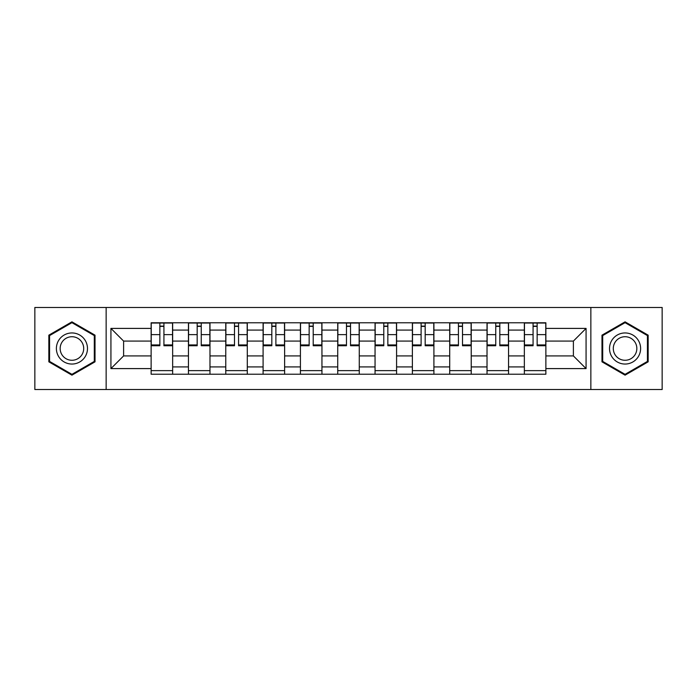 <?xml version="1.0" encoding="UTF-8"?>
<svg xmlns="http://www.w3.org/2000/svg" width="697" height="697" viewBox="0 0 697 697"><rect width="100%" height="100%" fill="white"/><g stroke="black" fill="none" stroke-linecap="round" stroke-linejoin="round"><path stroke-width="1.05" d="M590.856 389.527L662.15 389.527L662.15 307.473L34.85 307.473L34.85 389.527L590.856 389.527L590.856 307.473M188.443 374.219L188.443 330.082L172.656 330.082L172.656 374.219M172.656 330.082L172.656 322.781M188.443 330.082L188.443 322.781M209.98 322.781L209.98 374.219M225.767 374.219L225.767 322.781M247.296 322.781L247.296 374.219M263.091 374.219L263.091 322.781M284.62 322.781L284.62 374.219M300.416 374.219L300.416 322.781M321.944 322.781L321.944 374.219M337.731 374.219L337.731 322.781M359.269 322.781L359.269 374.219M375.056 374.219L375.056 322.781M396.584 322.781L396.584 374.219M412.38 374.219L412.38 322.781M433.909 322.781L433.909 374.219M449.704 374.219L449.704 322.781M471.233 322.781L471.233 374.219M487.02 374.219L487.02 322.781M508.557 322.781L508.557 374.219M524.344 374.219L524.344 322.781M524.344 355.914L508.557 355.914M487.02 355.914L471.233 355.914M449.704 355.914L433.909 355.914M412.38 355.914L396.584 355.914M375.056 355.914L359.269 355.914M337.731 355.914L321.944 355.914M300.416 355.914L284.62 355.914M263.091 355.914L247.296 355.914M225.767 355.914L209.98 355.914M188.443 355.914L172.656 355.914M524.344 341.086L508.557 341.086M487.02 341.086L471.233 341.086M449.704 341.086L433.909 341.086M412.38 341.086L396.584 341.086M375.056 341.086L359.269 341.086M337.731 341.086L321.944 341.086M300.416 341.086L284.62 341.086M263.091 341.086L247.296 341.086M225.767 341.086L209.98 341.086M188.443 341.086L172.656 341.086M123.613 355.914L151.127 355.914L151.127 341.086L123.613 341.086L123.613 355.914L110.928 368.6L110.928 328.4L151.127 328.4L151.127 341.086M545.873 341.086L545.873 355.914L573.387 355.914L573.387 341.086L545.873 341.086L545.873 322.781L151.127 322.781L151.127 328.4M545.873 328.4L586.072 328.4L586.072 368.6L545.873 368.6L545.873 355.914M151.127 355.914L151.127 374.219L545.873 374.219L545.873 368.6M151.127 368.6L110.928 368.6M106.144 389.527L106.144 307.473M95.019 335.17L71.93 321.84L48.842 335.17L48.842 361.83L71.93 375.16L95.019 361.83L95.019 335.17M648.158 335.17L625.07 321.84L601.981 335.17L601.981 361.83L625.07 375.16L648.158 361.83L648.158 335.17M172.656 370.63L151.127 370.63M159.857 326.37L163.926 326.37M209.98 370.63L188.443 370.63M197.181 326.37L201.241 326.37M247.296 370.63L225.767 370.63M234.497 326.37L238.566 326.37M284.62 370.63L263.091 370.63M271.821 326.37L275.89 326.37M321.944 370.63L300.416 370.63M309.146 326.37L313.214 326.37M359.269 370.63L337.731 370.63M346.47 326.37L350.53 326.37M396.584 370.63L375.056 370.63M383.786 326.37L387.854 326.37M433.909 370.63L412.38 370.63M421.11 326.37L425.179 326.37M471.233 370.63L449.704 370.63M458.434 326.37L462.503 326.37M508.557 370.63L487.02 370.63M495.759 326.37L499.819 326.37M545.873 370.63L524.344 370.63M533.074 326.37L537.143 326.37M110.928 328.4L123.613 341.086M573.387 355.914L586.072 368.6M573.387 341.086L586.072 328.4M163.926 345.747L163.926 323.025L172.534 323.025L172.534 345.747L163.926 345.747M159.857 326.126L163.926 326.126M156.023 323.025L151.24 323.025L151.24 345.747L159.857 345.747L159.857 323.025L167.393 323.025M151.24 323.025L159.857 323.025M201.241 345.747L201.241 323.025L209.858 323.025L209.858 345.747L201.241 345.747M197.181 326.126L201.241 326.126M197.181 323.025L188.565 323.025L188.565 345.747L197.181 345.747L197.181 323.025L204.718 323.025M238.566 345.747L238.566 323.025L247.182 323.025L247.182 345.747L238.566 345.747M234.497 326.126L238.566 326.126M234.497 323.025L225.889 323.025L225.889 345.747L234.497 345.747L234.497 323.025L238.566 323.025M58.47 356.272A15.552 15.552 0 0 0 79.711 361.97A15.552 15.552 0 0 0 85.4 340.728A15.552 15.552 0 0 0 64.159 335.03A15.552 15.552 0 0 0 58.47 356.272M61.737 354.39A11.771 11.771 0 0 0 77.82 358.694A11.771 11.771 0 0 0 82.133 342.61A11.771 11.771 0 0 0 66.049 338.306A11.771 11.771 0 0 0 61.737 354.39M71.93 322.667L94.304 335.588L94.304 361.412L71.93 374.333L49.565 361.412L49.565 335.588L71.93 322.667M611.6 356.272A15.552 15.552 0 0 0 632.841 361.97A15.552 15.552 0 0 0 638.53 340.728A15.552 15.552 0 0 0 617.289 335.03A15.552 15.552 0 0 0 611.6 356.272M614.867 354.39A11.771 11.771 0 0 0 630.951 358.694A11.771 11.771 0 0 0 635.263 342.61A11.771 11.771 0 0 0 619.18 338.306A11.771 11.771 0 0 0 614.867 354.39M625.07 322.667L647.435 335.588L647.435 361.412L625.07 374.333L602.696 361.412L602.696 335.588L625.07 322.667M275.89 345.747L275.89 323.025L284.498 323.025L284.498 345.747L275.89 345.747M271.821 326.126L275.89 326.126M271.821 323.025L263.213 323.025L263.213 345.747L271.821 345.747L271.821 323.025L279.358 323.025M313.214 345.747L313.214 323.025L321.822 323.025L321.822 345.747L313.214 345.747M309.146 326.126L313.214 326.126M305.312 323.025L300.529 323.025L300.529 345.747L309.146 345.747L309.146 323.025L316.682 323.025M300.529 323.025L309.146 323.025M350.53 345.747L350.53 323.025L359.147 323.025L359.147 345.747L350.53 345.747M346.47 326.126L350.53 326.126M346.47 323.025L337.853 323.025L337.853 345.747L346.47 345.747L346.47 323.025L354.006 323.025M387.854 345.747L387.854 323.025L396.471 323.025L396.471 345.747L387.854 345.747M383.786 326.126L387.854 326.126M379.961 323.025L375.178 323.025L375.178 345.747L383.786 345.747L383.786 323.025L391.322 323.025M375.178 323.025L383.786 323.025M425.179 345.747L425.179 323.025L433.787 323.025L433.787 345.747L425.179 345.747M421.11 326.126L425.179 326.126M417.285 323.025L412.502 323.025L412.502 345.747L421.11 345.747L421.11 323.025L428.646 323.025M412.502 323.025L421.11 323.025M462.503 345.747L462.503 323.025L471.111 323.025L471.111 345.747L462.503 345.747M458.434 326.126L462.503 326.126M458.434 323.025L449.818 323.025L449.818 345.747L458.434 345.747L458.434 323.025L465.971 323.025M499.819 345.747L499.819 323.025L508.435 323.025L508.435 345.747L499.819 345.747M495.759 326.126L499.819 326.126M495.759 323.025L487.142 323.025L487.142 345.747L495.759 345.747L495.759 323.025L503.295 323.025M537.143 345.747L537.143 323.025L545.76 323.025L545.76 345.747L537.143 345.747M533.074 326.126L537.143 326.126M533.074 323.025L524.466 323.025L524.466 345.747L533.074 345.747L533.074 323.025L540.611 323.025M487.02 330.082L471.233 330.082M449.704 330.082L433.909 330.082M412.38 330.082L396.584 330.082M375.056 330.082L359.269 330.082M337.731 330.082L321.944 330.082M300.416 330.082L284.62 330.082M263.091 330.082L247.296 330.082M225.767 330.082L209.98 330.082M524.344 330.082L508.557 330.082M487.02 366.918L471.233 366.918M449.704 366.918L433.909 366.918M412.38 366.918L396.584 366.918M375.056 366.918L359.269 366.918M337.731 366.918L321.944 366.918M300.416 366.918L284.62 366.918M263.091 366.918L247.296 366.918M225.767 366.918L209.98 366.918M188.443 366.918L172.656 366.918M524.344 366.918L508.557 366.918M163.926 344.928L172.534 344.928M163.926 334.638L172.534 334.638M151.24 344.928L159.857 344.928M151.24 334.638L159.857 334.638M201.241 344.928L209.858 344.928M201.241 334.638L209.858 334.638M188.565 344.928L197.181 344.928M188.565 334.638L197.181 334.638M238.566 344.928L247.182 344.928M238.566 334.638L247.182 334.638M225.889 344.928L234.497 344.928M225.889 334.638L234.497 334.638M275.89 344.928L284.498 344.928M275.89 334.638L284.498 334.638M263.213 344.928L271.821 344.928M263.213 334.638L271.821 334.638M313.214 344.928L321.822 344.928M313.214 334.638L321.822 334.638M300.529 344.928L309.146 344.928M300.529 334.638L309.146 334.638M350.53 344.928L359.147 344.928M350.53 334.638L359.147 334.638M337.853 344.928L346.47 344.928M337.853 334.638L346.47 334.638M387.854 344.928L396.471 344.928M387.854 334.638L396.471 334.638M375.178 344.928L383.786 344.928M375.178 334.638L383.786 334.638M425.179 344.928L433.787 344.928M425.179 334.638L433.787 334.638M412.502 344.928L421.11 344.928M412.502 334.638L421.11 334.638M462.503 344.928L471.111 344.928M462.503 334.638L471.111 334.638M449.818 344.928L458.434 344.928M449.818 334.638L458.434 334.638M499.819 344.928L508.435 344.928M499.819 334.638L508.435 334.638M487.142 344.928L495.759 344.928M487.142 334.638L495.759 334.638M537.143 344.928L545.76 344.928M537.143 334.638L545.76 334.638M524.466 344.928L533.074 344.928M524.466 334.638L533.074 334.638"/></g></svg>
